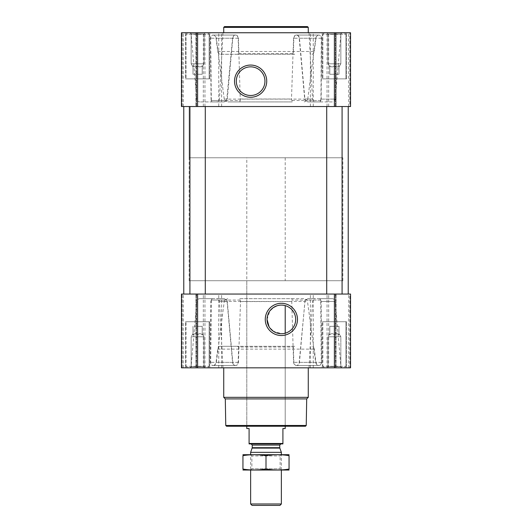 <?xml version="1.0" encoding="UTF-8"?>
<svg xmlns="http://www.w3.org/2000/svg" width="532" height="532" viewBox="0 0 532 532"><rect width="100%" height="100%" fill="white"/><g stroke="black" fill="none" stroke-linecap="round" stroke-linejoin="round"><path stroke-width="0.4" stroke-dasharray="2.66 2" d="M276.933 305.8L281.368 305.095L285.212 305.621A14.317 14.317 0 0 1 285.212 333.205L281.84 333.724L273.268 331.223M269.99 328.104L269.086 326.768M267.051 319.446L269.937 310.788M327.965 63.8L340.839 63.8L327.965 63.8L340.839 63.8L327.965 63.8L327.965 33.995L340.839 33.995L327.965 33.995L326.715 32.751L342.083 32.751L326.715 32.751L342.083 32.751L326.715 32.751L327.965 33.995L340.839 33.995L327.965 33.995L327.965 63.8L329.787 66.959L327.965 63.8M329.787 65.722C329.787 67.305 329.787 67.305 329.787 65.722C331.323 67.305 332.859 67.305 334.402 65.722C332.866 67.305 331.33 67.305 329.787 65.722C329.787 67.305 329.787 67.305 329.787 65.722C329.787 67.305 329.787 67.305 329.787 65.722C331.323 67.305 332.859 67.305 334.402 65.722C335.931 67.305 337.468 67.305 339.01 65.722C337.481 67.305 335.945 67.305 334.402 65.722C332.866 67.305 331.33 67.305 329.787 65.722C329.787 67.305 329.787 67.305 329.787 65.722L329.787 74.247L329.787 65.722L329.787 74.247L334.402 74.247L334.402 65.722C335.931 67.305 337.468 67.305 339.01 65.722C339.01 67.305 339.01 67.305 339.01 65.722C339.01 67.305 339.01 67.305 339.01 65.722C337.481 67.305 335.945 67.305 334.402 65.722L334.402 74.247L339.01 74.247L339.01 65.722C339.01 67.305 339.01 67.305 339.01 65.722C339.01 67.305 339.01 67.305 339.01 65.722L339.01 74.247L329.787 74.247L329.787 65.722M191.161 63.8L204.035 63.8L191.161 63.8L204.035 63.8L191.161 63.8L191.161 33.995L204.035 33.995L191.161 33.995L189.917 32.751L205.286 32.751L189.917 32.751L205.286 32.751L189.917 32.751L191.161 33.995L204.035 33.995L191.161 33.995L191.161 63.8L192.99 66.959L191.161 63.8M192.99 65.722C192.99 67.305 192.99 67.305 192.99 65.722C194.519 67.305 196.055 67.305 197.598 65.722C196.069 67.305 194.532 67.305 192.99 65.722C192.99 67.305 192.99 67.305 192.99 65.722C192.99 67.305 192.99 67.305 192.99 65.722C194.519 67.305 196.055 67.305 197.598 65.722C199.134 67.305 200.67 67.305 202.213 65.722C200.677 67.305 199.141 67.305 197.598 65.722C196.069 67.305 194.532 67.305 192.99 65.722C192.99 67.305 192.99 67.305 192.99 65.722L192.99 74.247L192.99 65.722L192.99 74.247L197.598 74.247L197.598 65.722C199.134 67.305 200.67 67.305 202.213 65.722C202.213 67.305 202.213 67.305 202.213 65.722C202.213 67.305 202.213 67.305 202.213 65.722C200.677 67.305 199.141 67.305 197.598 65.722L197.598 74.247L202.213 74.247L202.213 65.722C202.213 67.305 202.213 67.305 202.213 65.722C202.213 67.305 202.213 67.305 202.213 65.722L202.213 74.247L192.99 74.247L192.99 65.722M341.012 32.751L190.988 32.751L341.012 32.751L335.207 99.112L321.188 99.112L320.916 100.515L305.335 100.515L308.041 101.918L315.582 101.918L307.835 101.918L305.115 100.515L304.69 99.005L312.51 99.005L304.903 99.005L299.443 38.231C299.044 36.176 298.113 35.119 296.657 35.059L296.384 35.059C297.86 35.119 298.798 36.176 299.197 38.231L304.69 99.005M238.629 53.539L293.371 53.539L294.728 54.271L237.272 54.271L238.629 53.539L238.156 38.231C237.804 36.176 236.866 35.119 235.344 35.059C233.881 35.119 232.956 36.176 232.557 38.231L226.665 100.515L211.084 100.515L210.433 38.231C210.645 36.183 211.49 35.125 212.966 35.059L213.239 35.059C211.756 35.125 210.905 36.183 210.692 38.231L211.317 100.515L212.241 101.918L224.165 101.918L199.859 101.918L212.241 101.918M224.165 101.918L226.885 100.515L227.31 99.005L232.803 38.231C233.202 36.176 234.14 35.119 235.616 35.059L212.966 35.059C214.489 35.125 215.513 36.183 216.045 38.231L217.728 51.464C218.053 53.187 218.845 54.118 220.088 54.271L294.728 54.271M311.912 54.271C313.155 54.124 313.94 53.187 314.272 51.464L315.955 38.231C316.487 36.183 317.518 35.125 319.034 35.059L296.657 35.059C295.134 35.119 294.196 36.176 293.844 38.231L293.371 53.539M320.949 99.112L335.207 99.112C334.907 100.834 333.883 101.772 332.141 101.918L319.759 101.918L320.949 99.112L321.308 38.231C321.095 36.183 320.244 35.125 318.761 35.059L319.034 35.059C320.51 35.125 321.355 36.183 321.567 38.231L321.188 99.112M224.245 99.112L216.331 38.231C215.793 36.183 214.762 35.125 213.239 35.059L235.616 35.059C237.152 35.119 238.097 36.176 238.456 38.231L240.271 100.515L224.684 100.515L224.245 99.112L307.755 99.112L315.669 38.231C316.201 36.183 317.232 35.125 318.761 35.059L296.384 35.059C294.848 35.119 293.903 36.176 293.544 38.231L291.489 99.005L292.274 101.918L227.782 101.918L292.274 101.918M309.039 32.751L222.961 32.751L309.039 32.751L312.51 99.005C312.763 100.787 313.787 101.758 315.582 101.918M237.272 54.271L220.088 54.271M211.084 100.515L212.015 101.918M223.959 101.918L226.665 100.515M332.141 101.918L308.041 101.918M319.759 101.918L307.835 101.918M319.985 101.918L320.916 100.515M305.335 100.515L304.903 99.005M294.728 346.312L220.088 346.312C218.845 346.458 218.06 347.396 217.728 349.118L216.045 362.352C215.513 364.4 214.482 365.457 212.966 365.524L235.344 365.524C233.887 365.457 232.956 364.407 232.557 362.352L227.098 301.578L226.665 300.068L223.959 298.665L216.418 298.665L224.165 298.665L226.885 300.068L211.317 300.068L210.692 362.352C210.905 364.4 211.756 365.457 213.239 365.524L235.616 365.524C237.152 365.457 238.097 364.407 238.456 362.352L240.511 301.578L239.726 298.665L304.218 298.665L307.316 300.068L315.669 362.352C316.208 364.4 317.238 365.457 318.761 365.524L296.244 365.524L318.761 365.524C320.244 365.457 321.095 364.4 321.308 362.352L320.683 300.068L305.115 300.068L307.835 298.665L315.582 298.665L308.041 298.665L305.335 300.068L304.903 301.578L299.443 362.352C299.044 364.407 298.12 365.457 296.657 365.524L319.167 365.524L296.657 365.524C295.134 365.457 294.196 364.407 293.844 362.352L293.371 347.037L238.629 347.037L237.272 346.312L294.728 346.312L293.371 347.037M320.949 301.471L335.207 301.471L341.012 367.831L190.988 367.831L341.012 367.831M320.683 300.068L319.759 298.665L332.141 298.665L319.985 298.665L321.188 301.471L321.567 362.352C321.355 364.4 320.51 365.457 319.034 365.524C317.511 365.457 316.487 364.4 315.955 362.352L314.272 349.118C313.947 347.396 313.155 346.458 311.912 346.312M227.098 301.578L219.49 301.578L227.31 301.578L232.803 362.352C233.202 364.407 234.14 365.457 235.616 365.524L212.966 365.524C211.49 365.457 210.645 364.4 210.433 362.352L210.812 301.471L212.015 298.665L199.859 298.665L212.241 298.665L211.317 300.068M238.629 347.037L238.156 362.352C237.804 364.407 236.866 365.457 235.344 365.524L213.239 365.524C214.768 365.457 215.799 364.4 216.331 362.352L224.245 301.471L224.684 300.068L227.782 298.665M227.31 301.578L226.885 300.068M230.004 367.831L309.039 367.831L230.004 367.831M305.115 300.068L299.197 362.352C298.798 364.407 297.86 365.457 296.384 365.524C294.848 365.457 293.903 364.407 293.544 362.352L291.729 300.068L292.274 298.665L304.218 298.665M220.088 346.312L237.272 346.312M319.985 298.665L308.041 298.665M319.759 298.665L307.835 298.665M224.165 298.665L212.241 298.665M223.959 298.665L212.015 298.665M239.726 298.665L292.274 298.665M185.455 32.751L209.741 32.751L185.455 32.751L209.741 32.751L185.455 32.751L185.455 78.862L209.741 78.862L185.455 78.862L209.741 78.862L185.455 78.862L185.455 32.751M322.259 32.751L346.545 32.751L322.259 32.751L346.545 32.751L322.259 32.751L322.259 78.862L346.545 78.862L322.259 78.862L346.545 78.862L322.259 78.862L322.259 32.751M218.738 106.526L350.541 106.526L349.863 106.526L349.863 32.751L336.084 32.751L349.863 32.751L349.863 106.526L335.406 106.526L350.541 106.526L350.541 32.751L181.459 32.751L182.137 32.751L181.459 32.751L181.459 106.526L196.594 106.526L181.459 106.526L181.459 32.751L181.459 106.526L218.738 106.526L218.738 32.751M336.084 32.751L348.693 32.751L335.406 32.751L336.084 32.751L336.084 106.526L336.084 32.751M195.916 32.751L182.137 32.751L196.594 32.751L183.307 32.751L196.594 32.751L195.916 32.751L195.916 106.526L195.916 32.751M185.455 367.831L209.741 367.831L185.455 367.831L209.741 367.831L185.455 367.831L185.455 321.72L209.741 321.72L185.455 321.72L209.741 321.72L185.455 321.72L185.455 367.831M322.259 367.831L346.545 367.831L322.259 367.831L346.545 367.831L322.259 367.831L322.259 321.72L346.545 321.72L322.259 321.72L346.545 321.72L322.259 321.72L322.259 367.831M181.459 367.831L218.738 367.831L218.738 294.05L181.459 294.05L196.594 294.05L181.459 294.05L181.459 367.831M196.228 367.831L183.307 367.831L196.228 367.831L196.228 294.05L196.594 294.05L183.307 294.05L196.228 294.05L196.228 367.831M313.262 367.831L313.262 294.05L350.541 294.05L350.541 367.831L218.738 367.831M349.863 367.831L335.406 367.831L349.863 367.831L349.863 294.05L335.406 294.05L350.541 294.05L349.863 294.05L349.863 367.831M335.772 367.831L348.693 367.831L335.772 367.831L335.772 294.05L335.406 294.05L348.693 294.05L335.772 294.05L335.772 367.831M221.611 367.831L221.611 294.05L218.738 294.05M221.611 294.05L313.262 294.05M350.541 367.831L350.541 294.05L350.541 367.831M342.083 294.05L326.715 294.05L342.083 294.05L326.715 294.05L342.083 294.05L342.083 106.526L326.715 106.526L342.083 106.526M205.286 294.05L189.917 294.05L205.286 294.05L189.917 294.05L205.286 294.05L205.286 106.526L189.917 106.526L205.286 106.526M348.234 294.05L183.766 294.05L348.234 294.05M348.234 106.526L183.766 106.526L348.234 106.526M196.228 106.526L183.307 106.526L196.228 106.526L196.228 32.751L196.228 106.526M350.541 106.526L350.541 32.751L350.541 106.526M335.772 106.526L348.693 106.526L335.772 106.526L335.772 32.751L335.772 106.526M223.733 367.831L308.267 367.831L223.733 367.831M224.684 100.515L227.782 101.918M307.755 99.112L307.316 100.515L291.729 100.515M304.218 101.918L307.316 100.515M239.726 101.918L240.271 100.515M308.267 32.751L223.733 32.751L308.267 32.751M232.557 362.352L210.433 362.352M235.344 365.524L212.966 365.524M238.156 362.352L216.045 362.352M318.761 365.524L296.384 365.524M321.308 362.352L299.197 362.352M315.669 362.352L293.544 362.352M315.955 362.352L293.844 362.352M321.567 362.352L299.443 362.352M319.034 365.524L296.657 365.524M232.803 362.352L210.692 362.352M235.616 365.524L213.239 365.524M238.456 362.352L216.331 362.352M238.156 38.231L216.045 38.231M235.344 35.059L212.966 35.059M232.557 38.231L210.433 38.231M318.761 35.059L296.384 35.059M315.669 38.231L293.544 38.231M321.308 38.231L299.197 38.231M232.803 38.231L210.692 38.231M235.616 35.059L213.239 35.059M238.456 38.231L216.331 38.231M319.034 35.059L296.657 35.059M321.567 38.231L299.443 38.231M315.955 38.231L293.844 38.231M305.474 426.238L226.526 426.238M246.788 157.765L285.212 157.765L246.788 157.765L246.788 426.238L285.212 426.238L246.788 426.238L246.788 280.73L285.212 280.73L246.788 280.73M306.239 425.474L225.761 425.474M306.705 398.907L225.295 398.907M308.267 397.344L223.733 397.344M322.871 321.72L345.926 321.72L322.871 321.72L345.926 321.72L322.871 321.72L322.871 366.295L345.926 366.295L322.871 366.295L345.926 366.295L322.871 366.295L322.871 321.72M186.074 321.72L209.129 321.72L186.074 321.72L209.129 321.72L186.074 321.72L186.074 366.295L209.129 366.295L186.074 366.295L209.129 366.295L186.074 366.295L186.074 321.72M324.407 367.831L344.39 367.831L324.407 367.831L322.871 366.295L324.407 367.831L344.39 367.831L324.407 367.831M326.715 367.831L342.083 367.831L326.715 367.831L342.083 367.831L326.715 367.831L327.965 366.581L340.839 366.581L327.965 366.581L327.965 336.783L340.839 336.783L327.965 336.783L340.839 336.783L327.965 336.783L327.965 366.581L340.839 366.581L327.965 366.581L326.715 367.831M187.61 367.831L207.593 367.831L187.61 367.831L186.074 366.295L187.61 367.831L207.593 367.831L187.61 367.831M189.917 367.831L205.286 367.831L189.917 367.831L205.286 367.831L189.917 367.831L191.161 366.581L204.035 366.581L191.161 366.581L191.161 336.783L204.035 336.783L191.161 336.783L204.035 336.783L191.161 336.783L191.161 366.581L204.035 366.581L191.161 366.581L189.917 367.831M329.787 334.854C329.787 333.278 329.787 333.278 329.787 334.854C329.787 333.278 329.787 333.278 329.787 334.854C331.323 333.278 332.859 333.278 334.402 334.854C335.931 333.278 337.468 333.278 339.01 334.854C339.01 333.278 339.01 333.278 339.01 334.854C339.01 333.278 339.01 333.278 339.01 334.854C337.481 333.278 335.945 333.278 334.402 334.854C332.866 333.278 331.33 333.278 329.787 334.854C329.787 333.278 329.787 333.278 329.787 334.854C329.787 333.278 329.787 333.278 329.787 334.854C331.323 333.278 332.859 333.278 334.402 334.854C335.931 333.278 337.468 333.278 339.01 334.854C339.01 333.278 339.01 333.278 339.01 334.854C339.01 333.278 339.01 333.278 339.01 334.854C337.481 333.278 335.945 333.278 334.402 334.854C332.866 333.278 331.33 333.278 329.787 334.854L329.787 326.329L329.787 334.854L329.787 326.329L334.402 326.329L334.402 334.854L334.402 326.329L339.01 326.329L339.01 334.854L339.01 326.329L329.787 326.329L329.787 334.854M192.99 334.854C192.99 333.278 192.99 333.278 192.99 334.854C192.99 333.278 192.99 333.278 192.99 334.854C194.519 333.278 196.055 333.278 197.598 334.854C199.134 333.278 200.67 333.278 202.213 334.854C202.213 333.278 202.213 333.278 202.213 334.854C202.213 333.278 202.213 333.278 202.213 334.854C200.677 333.278 199.141 333.278 197.598 334.854C196.069 333.278 194.532 333.278 192.99 334.854C192.99 333.278 192.99 333.278 192.99 334.854C192.99 333.278 192.99 333.278 192.99 334.854C194.519 333.278 196.055 333.278 197.598 334.854C199.134 333.278 200.67 333.278 202.213 334.854C202.213 333.278 202.213 333.278 202.213 334.854C202.213 333.278 202.213 333.278 202.213 334.854C200.677 333.278 199.141 333.278 197.598 334.854C196.069 333.278 194.532 333.278 192.99 334.854L192.99 326.329L192.99 334.854L192.99 326.329L197.598 326.329L197.598 334.854L197.598 326.329L202.213 326.329L202.213 334.854L202.213 326.329L192.99 326.329L192.99 334.854M197.598 326.329L197.598 334.854L197.598 326.329L202.213 326.329L202.213 334.854L202.213 326.329L197.598 326.329M334.402 326.329L334.402 334.854L334.402 326.329L339.01 326.329L339.01 334.854L339.01 326.329L329.787 326.329L334.402 326.329M308.267 27.371L223.733 27.371M307.503 26.6L224.497 26.6M250.632 66.846A14.317 14.317 0 0 1 263.027 88.325A14.317 14.317 0 0 1 238.23 88.325A14.317 14.317 0 0 1 250.632 66.846M322.871 78.862L345.926 78.862L322.871 78.862L345.926 78.862L322.871 78.862L322.871 34.287L345.926 34.287L322.871 34.287L345.926 34.287L322.871 34.287L324.407 32.751L344.39 32.751L324.407 32.751L344.39 32.751L324.407 32.751L322.871 34.287L322.871 78.862M186.074 78.862L209.129 78.862L186.074 78.862L209.129 78.862L186.074 78.862L186.074 34.287L209.129 34.287L186.074 34.287L209.129 34.287L186.074 34.287L187.61 32.751L207.593 32.751L187.61 32.751L207.593 32.751L187.61 32.751L186.074 34.287L186.074 78.862M192.99 74.247L197.598 74.247L197.598 65.722L197.598 74.247L202.213 74.247L202.213 65.722L202.213 74.247L192.99 74.247M329.787 74.247L334.402 74.247L334.402 65.722L334.402 74.247L339.01 74.247L339.01 65.722L339.01 74.247L329.787 74.247M189.146 280.73L342.854 280.73L189.146 280.73L189.146 106.526L342.854 106.526L189.146 106.526L342.854 106.526L189.146 106.526L189.146 157.765L342.854 157.765L189.146 157.765M249.089 443.482L282.911 443.482L282.911 443.914L249.089 443.914L249.089 428.546L246.788 428.546M251.091 443.914L280.909 443.914L251.091 443.914M282.911 443.482L282.911 428.546L285.212 428.546M279.958 505.4L252.042 505.4M281.368 503.984L250.632 503.984M281.368 452.346L250.632 452.346M243.018 454.674L281.368 454.674L250.632 454.674L251.875 455.924L280.125 455.924L251.875 455.924L251.875 468.798L280.125 468.798L251.875 468.798L250.632 470.049L281.368 470.049L250.632 470.049L250.632 454.674L288.982 454.674M289.056 455.651C289.056 454.394 289.056 454.394 289.056 455.651C281.368 454.394 273.687 454.394 266 455.651C258.313 454.394 250.632 454.394 242.944 455.651C242.944 454.394 242.944 454.394 242.944 455.651L242.944 469.071C242.944 470.328 242.944 470.328 242.944 469.071C250.632 470.328 258.313 470.328 266 469.071C273.687 470.328 281.368 470.328 289.056 469.071C289.056 470.328 289.056 470.328 289.056 469.071L289.056 455.651M266 455.651L266 469.071M243.018 470.049L288.982 470.049M217.728 51.464L314.272 51.464M240.511 99.005L291.489 99.005M332.141 298.665C333.883 298.811 334.907 299.742 335.207 301.471L321.188 301.471M217.728 349.118L314.272 349.118M224.245 301.471L307.755 301.471M240.511 301.578L291.489 301.578M182.137 367.831L182.137 294.05L182.137 367.831M195.916 367.831L195.916 294.05L195.916 367.831M197.598 367.831L197.598 294.05M203.33 367.831L203.33 294.05M204.96 367.831L204.96 294.05M310.389 367.831L310.389 294.05M327.04 367.831L327.04 294.05M328.67 367.831L328.67 294.05M334.402 367.831L334.402 294.05M336.084 367.831L336.084 294.05L336.084 367.831M182.137 106.526L182.137 32.751L182.137 106.526M197.598 106.526L197.598 32.751M203.33 106.526L203.33 32.751M204.96 106.526L204.96 32.751M221.611 106.526L221.611 32.751M310.389 106.526L310.389 32.751M313.262 106.526L313.262 32.751M327.04 106.526L327.04 32.751M328.67 106.526L328.67 32.751M334.402 106.526L334.402 32.751M226.665 300.068L211.084 300.068M307.316 300.068L291.729 300.068M320.916 300.068L305.335 300.068M240.271 300.068L224.684 300.068M320.683 100.515L305.115 100.515M226.885 100.515L211.317 100.515M279.825 448.104L252.175 448.104M279.759 447.711L252.241 447.711M279.759 445.071L252.241 445.071M339.01 66.959L340.839 63.8L340.839 33.995L342.083 32.751L340.839 33.995L340.839 63.8L339.01 66.959M202.213 66.959L204.035 63.8L204.035 33.995L205.286 32.751L204.035 33.995L204.035 63.8L202.213 66.959M199.859 101.918C198.117 101.772 197.093 100.834 196.793 99.112L190.988 32.751M222.961 32.751L219.49 99.005C219.237 100.787 218.213 101.758 216.418 101.918M199.859 298.665C198.117 298.811 197.093 299.742 196.793 301.471L190.988 367.831M222.961 367.831L219.49 301.578C219.237 299.795 218.213 298.824 216.418 298.665M309.039 367.831L312.51 301.578C312.763 299.795 313.787 298.824 315.582 298.665M196.594 367.831L196.594 294.05L196.594 367.831M183.307 367.831L183.307 294.05M335.406 367.831L335.406 294.05L335.406 367.831M348.693 367.831L348.693 294.05M326.715 106.526L326.715 294.05M189.917 106.526L189.917 294.05M196.594 106.526L196.594 32.751L196.594 106.526M183.307 106.526L183.307 32.751M335.406 106.526L335.406 32.751L335.406 106.526M348.693 106.526L348.693 32.751M235.483 35.052L213.106 35.052L235.483 35.052M318.894 35.052L296.517 35.052L318.894 35.052M346.545 367.831L346.545 321.72L346.545 367.831M209.741 367.831L209.741 321.72L209.741 367.831M344.39 367.831L345.926 366.295L345.926 321.72L345.926 366.295L344.39 367.831M207.593 367.831L209.129 366.295L209.129 321.72L209.129 366.295L207.593 367.831M340.839 366.581L342.083 367.831L340.839 366.581L340.839 336.783L339.01 333.617L340.839 336.783L340.839 366.581M329.787 333.617L327.965 336.783L329.787 333.617M204.035 366.581L205.286 367.831L204.035 366.581L204.035 336.783L202.213 333.617L204.035 336.783L204.035 366.581M192.99 333.617L191.161 336.783L192.99 333.617M346.545 78.862L346.545 32.751L346.545 78.862M209.741 78.862L209.741 32.751L209.741 78.862M345.926 78.862L345.926 34.287L344.39 32.751L345.926 34.287L345.926 78.862M209.129 78.862L209.129 34.287L207.593 32.751L209.129 34.287L209.129 78.862M285.212 426.238L285.212 333.205L285.212 426.238M285.212 157.765L285.212 280.73M342.854 280.73L342.854 157.765M281.368 470.049L281.368 454.674L280.125 455.924L280.125 468.798L281.368 470.049"/><path stroke-width="0.8" d="M281.368 305.095A14.317 14.317 0 0 1 293.77 326.575A14.317 14.317 0 0 1 268.973 326.575A14.317 14.317 0 0 1 281.368 305.095M273.268 331.223L269.99 328.104M269.086 326.768L267.051 319.446M269.937 310.788L273.149 307.689M273.195 307.656L276.933 305.8M285.212 333.205L285.212 305.621L285.212 333.205M197.598 32.751L181.459 32.751L181.459 106.526L197.598 106.526L197.598 32.751L350.541 32.751L350.541 106.526L197.598 106.526M350.541 367.831L181.459 367.831L181.459 294.05L350.541 294.05L350.541 367.831M281.368 303.307A16.106 16.106 0 0 1 295.32 327.466A16.106 16.106 0 0 1 267.423 327.466A16.106 16.106 0 0 1 281.368 303.307M342.083 106.526L342.083 294.05M205.286 106.526L205.286 294.05M348.234 106.526L348.234 294.05M250.632 65.064A16.106 16.106 0 0 1 264.577 89.216A16.106 16.106 0 0 1 236.68 89.216A16.106 16.106 0 0 1 250.632 65.064M306.239 425.474L225.761 425.474L226.526 426.238L305.474 426.238L306.239 425.474L306.705 398.907L308.267 397.344L308.267 367.831M225.761 425.474L225.295 398.907L306.705 398.907M225.295 398.907L223.733 397.344L308.267 397.344M223.733 397.344L223.733 367.831M223.733 32.751L223.733 27.371L308.267 27.371L308.267 32.751M223.733 27.371L224.497 26.6L307.503 26.6L308.267 27.371M250.632 66.846A14.317 14.317 0 0 1 263.027 88.325A14.317 14.317 0 0 1 238.23 88.325A14.317 14.317 0 0 1 250.632 66.846M282.911 443.482L249.089 443.482L249.089 443.914L282.911 443.914L282.911 428.546L285.212 428.546L285.212 426.238M249.089 443.482L249.089 428.546L246.788 428.546L246.788 426.238M281.368 503.984L250.632 503.984L252.042 505.4L279.958 505.4L281.368 503.984L281.368 470.049M250.632 454.674L250.632 452.346L281.368 452.346L281.368 454.674M250.632 503.984L250.632 470.049M251.091 443.914L252.241 445.071L252.241 447.711L250.632 452.346M289.056 454.694L242.944 454.694M289.056 455.651C289.056 454.394 289.056 454.394 289.056 455.651L289.056 469.071C289.056 470.328 289.056 470.328 289.056 469.071C281.368 470.328 273.687 470.328 266 469.071C258.313 470.328 250.632 470.328 242.944 469.071C242.944 470.328 242.944 470.328 242.944 469.071L242.944 455.651C242.944 454.394 242.944 454.394 242.944 455.651C250.632 454.394 258.313 454.394 266 455.651C273.687 454.394 281.368 454.394 289.056 455.651M266 455.651L266 469.071M289.056 470.029L242.944 470.029M334.402 367.831L334.402 294.05M197.598 367.831L197.598 294.05M334.402 106.526L334.402 32.751M252.175 448.104L279.825 448.104L281.368 452.346M252.241 447.711L279.759 447.711L279.825 448.104M252.241 445.071L279.759 445.071L280.909 443.914M326.715 106.526L326.715 294.05M189.917 106.526L189.917 294.05M183.766 106.526L183.766 294.05M279.759 447.711L279.759 445.071"/></g></svg>
